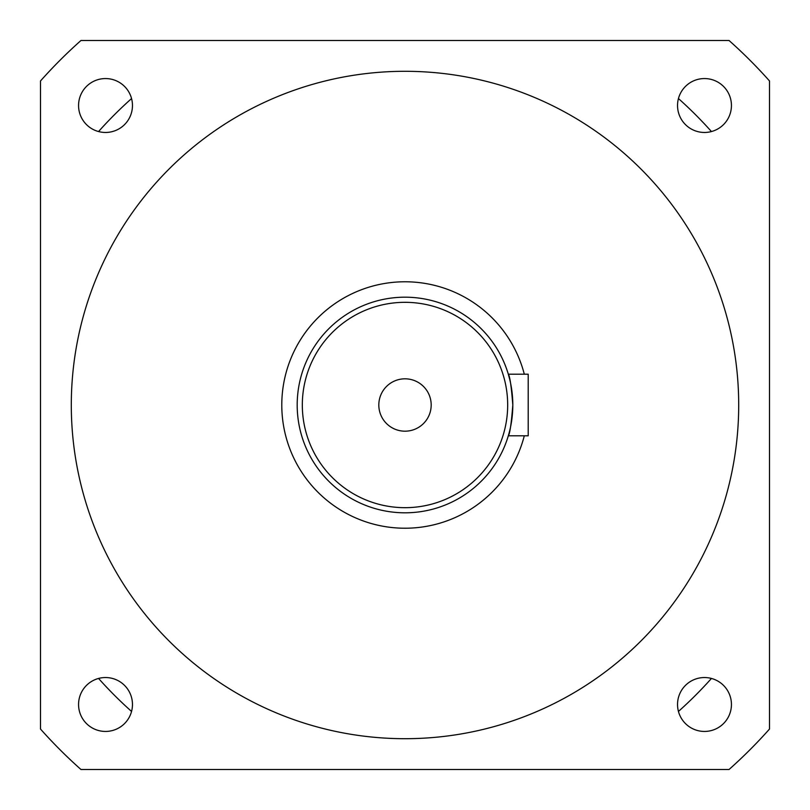 <?xml version="1.0" encoding="UTF-8"?>
<svg xmlns="http://www.w3.org/2000/svg" width="810" height="810" viewBox="0 0 810 810"><rect width="100%" height="100%" fill="white"/><g stroke="black" fill="none" stroke-linecap="round" stroke-linejoin="round"><path stroke-width="1.21" d="M509.733 379.404L508.315 374.2C509.844 376.022 511.343 386.289 512.811 405C511.343 423.711 509.844 433.988 508.315 435.8L508.994 433.431M511.454 422.071L511.971 418.406M512.143 416.927L512.639 411.034M378.817 405A26.183 26.183 0 0 0 405 431.183A26.183 26.183 0 0 0 431.183 405A26.183 26.183 0 0 0 405 378.817A26.183 26.183 0 0 0 378.817 405M297.189 405A107.811 107.811 0 0 1 405 297.189A107.811 107.811 0 0 1 512.811 405A107.811 107.811 0 0 0 405 297.189A107.811 107.811 0 0 0 297.189 405A107.811 107.811 0 0 0 405 512.811A107.811 107.811 0 0 0 512.811 405L512.639 398.966M511.424 387.757L510.583 383.201M78.56 704.487A26.953 26.953 0 0 0 105.513 731.44A26.953 26.953 0 0 0 132.465 704.487A26.953 26.953 0 0 0 105.513 677.535A26.953 26.953 0 0 0 78.56 704.487M677.535 704.487A26.953 26.953 0 0 0 704.487 731.44A26.953 26.953 0 0 0 731.44 704.487A26.953 26.953 0 0 0 704.487 677.535A26.953 26.953 0 0 0 677.535 704.487M677.535 105.513A26.953 26.953 0 0 0 704.487 132.465A26.953 26.953 0 0 0 731.44 105.513A26.953 26.953 0 0 0 704.487 78.56A26.953 26.953 0 0 0 677.535 105.513M78.56 105.513A26.953 26.953 0 0 0 105.513 132.465A26.953 26.953 0 0 0 132.465 105.513A26.953 26.953 0 0 0 105.513 78.56A26.953 26.953 0 0 0 78.56 105.513M524.303 374.2A123.211 123.211 0 0 0 281.789 405A123.211 123.211 0 0 0 524.303 435.8M738.7 405A333.7 333.7 0 0 0 405 71.3A333.7 333.7 0 0 0 71.3 405A333.7 333.7 0 0 0 405 738.7A333.7 333.7 0 0 0 738.7 405M769.5 80.959A487.711 487.711 0 0 0 729.04 40.5L80.959 40.5A487.711 487.711 0 0 0 40.5 80.959L40.5 729.04A487.711 487.711 0 0 0 80.959 769.5L729.04 769.5A487.711 487.711 0 0 0 769.5 729.04L769.5 80.959M508.315 435.8L528.211 435.8L528.211 374.2L508.315 374.2M98.557 678.446A410.7 410.7 0 0 0 131.554 711.443M131.554 98.557A410.7 410.7 0 0 0 98.557 131.554M678.446 711.443A410.7 410.7 0 0 0 711.443 678.446M711.443 131.554A410.7 410.7 0 0 0 678.446 98.557M507.678 405A102.678 102.678 0 0 0 405 302.322A102.678 102.678 0 0 0 302.322 405A102.678 102.678 0 0 0 405 507.678A102.678 102.678 0 0 0 507.678 405"/></g></svg>
